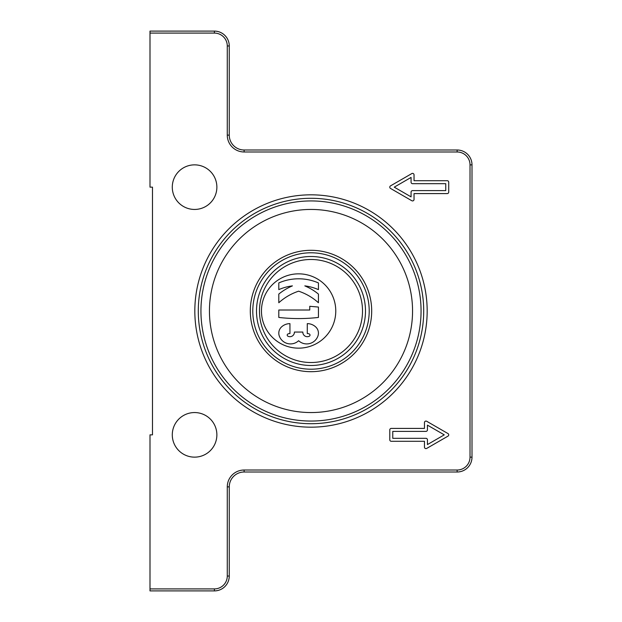 <?xml version="1.0" encoding="UTF-8"?>
<svg xmlns="http://www.w3.org/2000/svg" width="622" height="622" viewBox="0 0 622 622"><rect width="100%" height="100%" fill="white"/><g stroke="black" fill="none" stroke-linecap="round" stroke-linejoin="round"><path stroke-width="0.93" d="M457.139 149.995L244.119 149.995A14.866 14.866 0 0 1 229.261 135.137L229.261 45.966A14.866 14.866 0 0 0 214.396 31.1L149.995 31.1L149.995 33.083L214.396 33.083A12.883 12.883 0 0 1 227.279 45.966L227.279 135.137A16.841 16.841 0 0 0 244.119 151.978L457.139 151.978A12.883 12.883 0 0 1 470.022 164.861L470.022 457.139A12.883 12.883 0 0 1 457.139 470.022L244.119 470.022A16.841 16.841 0 0 0 227.279 486.863L227.279 576.034A12.883 12.883 0 0 1 214.396 588.917L149.995 588.917L149.995 590.9L214.396 590.9A14.866 14.866 0 0 0 229.261 576.034L229.261 486.863A14.866 14.866 0 0 1 244.119 472.005L457.139 472.005A14.866 14.866 0 0 0 472.005 457.139L472.005 164.861A14.866 14.866 0 0 0 457.139 149.995L457.139 151.978M311 423.706A112.706 112.706 0 0 1 213.393 254.647A112.706 112.706 0 0 1 408.607 254.647A112.706 112.706 0 0 1 311 423.706M311 371.684A60.684 60.684 0 0 1 258.441 280.654A60.684 60.684 0 0 1 363.559 280.654A60.684 60.684 0 0 1 311 371.684M311 412.557A101.557 101.557 0 0 1 223.049 260.221A101.557 101.557 0 0 1 398.951 260.221A101.557 101.557 0 0 1 311 412.557M445.749 183.684L412.557 183.684A1.485 1.485 0 0 1 411.072 182.199L411.072 177.433L394.247 187.152L411.072 196.863L411.072 192.105A1.485 1.485 0 0 1 412.557 190.62L445.749 190.62L445.749 183.684M448.719 192.105A1.485 1.485 0 0 1 447.234 193.59L414.042 193.59L414.042 199.437A1.485 1.485 0 0 1 411.811 200.727L390.53 188.435A1.485 1.485 0 0 1 390.53 185.861L411.811 173.577A1.485 1.485 0 0 1 414.042 174.86L414.042 180.707L447.234 180.707A1.485 1.485 0 0 1 448.719 182.199L448.719 192.105M392.762 431.38L392.762 438.316L425.953 438.316A1.485 1.485 0 0 1 427.438 439.801L427.438 444.567L444.263 434.848L427.438 425.137L427.438 429.895A1.485 1.485 0 0 1 425.953 431.38L392.762 431.38M389.784 429.895A1.485 1.485 0 0 1 391.277 428.41L424.468 428.41L424.468 422.563A1.485 1.485 0 0 1 426.692 421.273L447.98 433.565A1.485 1.485 0 0 1 447.98 436.139L426.692 448.423A1.485 1.485 0 0 1 424.468 447.14L424.468 441.293L391.277 441.293A1.485 1.485 0 0 1 389.784 439.801L389.784 429.895M149.995 33.083L149.995 187.152L152.476 187.152L152.476 434.848L149.995 434.848L149.995 588.917M194.826 311A116.174 116.174 0 0 1 369.087 210.392A116.174 116.174 0 0 1 369.087 411.608A116.174 116.174 0 0 1 194.826 311M172.286 434.848A22.291 22.291 0 0 1 205.727 415.543A22.291 22.291 0 0 1 205.727 454.153A22.291 22.291 0 0 1 172.286 434.848M172.286 187.152A22.291 22.291 0 0 1 205.727 167.847A22.291 22.291 0 0 1 205.727 206.457A22.291 22.291 0 0 1 172.286 187.152M259.475 311A51.525 51.525 0 0 0 336.759 355.621A51.525 51.525 0 0 0 336.759 266.379A51.525 51.525 0 0 0 259.475 311M261.458 311A37.157 37.157 0 0 1 317.189 278.819A37.157 37.157 0 0 1 317.189 343.181A37.157 37.157 0 0 1 261.458 311M252.789 311A58.211 58.211 0 0 1 340.102 260.587A58.211 58.211 0 0 1 340.102 361.413A58.211 58.211 0 0 1 252.789 311M256.505 311A54.495 54.495 0 0 1 338.244 263.806A54.495 54.495 0 0 1 338.244 358.194A54.495 54.495 0 0 1 256.505 311M318.433 282.932L318.433 289.627A49.542 49.542 0 0 0 304.811 285.879A55.731 55.731 0 0 1 318.433 294.082L318.433 302.751A55.731 55.731 0 0 0 298.614 291.182A55.731 55.731 0 0 0 278.796 302.751L278.796 294.082A55.731 55.731 0 0 1 292.426 285.879A49.542 49.542 0 0 0 278.796 289.627L278.796 282.932A49.542 49.542 0 0 1 318.433 282.932M298.614 340.724A11.888 11.888 0 0 1 279.239 335.833A8.42 8.42 0 0 1 281.432 327.024A12.386 12.386 0 0 1 289.945 323.634L289.945 333.54A4.953 4.953 0 0 0 287.963 333.952A1.236 1.236 0 0 0 287.885 336.191A4.463 4.463 0 0 0 294.4 332.055L302.828 332.055A4.463 4.463 0 0 0 309.344 336.191A1.236 1.236 0 0 0 309.266 333.952A4.953 4.953 0 0 0 307.284 333.54L307.284 323.634A12.386 12.386 0 0 1 315.797 327.024A8.42 8.42 0 0 1 317.99 335.833A11.888 11.888 0 0 1 298.614 340.724M309.764 310.013L309.764 306.296L318.433 307.05L318.433 317.438A173.39 173.39 0 0 1 278.796 317.438L278.796 310.013L309.764 310.013M311 421.055A110.055 110.055 0 0 1 215.686 255.969A110.055 110.055 0 0 1 406.314 255.969A110.055 110.055 0 0 1 311 421.055M470.022 164.861L472.005 164.861M470.022 457.139L472.005 457.139M244.119 149.995L244.119 151.978M457.139 470.022L457.139 472.005M229.261 135.137L227.279 135.137M244.119 470.022L244.119 472.005M229.261 45.966L227.279 45.966M227.279 486.863L229.261 486.863M214.396 31.1L214.396 33.083M227.279 576.034L229.261 576.034M214.396 588.917L214.396 590.9"/></g></svg>

